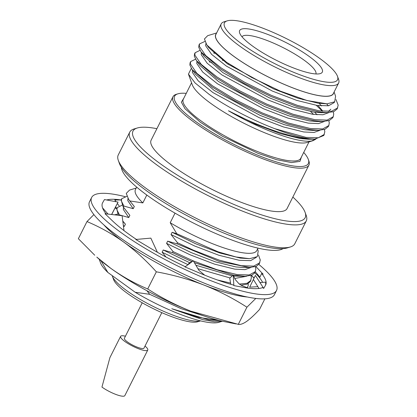 <?xml version="1.0" encoding="UTF-8"?>
<svg xmlns="http://www.w3.org/2000/svg" width="417" height="417" viewBox="0 0 417 417"><rect width="100%" height="100%" fill="white"/><g stroke="black" fill="none" stroke-linecap="round" stroke-linejoin="round"><path stroke-width="0.63" d="M283.028 248.631A91.193 19.88 -153.3 0 1 147.472 195.526A91.193 19.88 -153.3 0 1 121.363 167.321M161.822 312.651L143.98 348.122A10.962 2.387 -153.3 0 1 137.62 347.314A10.962 2.387 -153.3 0 1 127.477 341.966A10.962 2.387 -153.3 0 1 124.391 338.27L142.233 302.799M200.603 320.876L197.569 321.799A48.231 10.514 -153.3 0 1 127.096 293.161A48.231 10.514 -153.3 0 1 113.575 279.552L112.397 276.273A50.817 11.077 -153.3 0 1 112.199 275.601M200.587 320.876A50.817 11.077 -153.3 0 1 126.648 290.613A50.817 11.077 -153.3 0 1 112.397 276.273M156.912 128.686A96.369 21.012 26.7 0 0 137.282 127.993A96.369 21.012 26.7 0 0 160.081 163.568A96.369 21.012 26.7 0 0 258.206 213.765A96.369 21.012 26.7 0 0 305.114 212.404A96.369 21.012 26.7 0 0 292.854 197.059M305.114 212.404L306.219 215.485A98.803 21.538 -153.3 0 1 306.286 220.906A98.803 21.538 -153.3 0 1 248.97 213.624A98.803 21.538 -153.3 0 1 157.522 165.419A98.803 21.538 -153.3 0 1 129.755 132.116A98.803 21.538 -153.3 0 1 134.144 128.942L137.282 127.993M129.755 132.116L118.246 154.999A98.803 21.538 26.7 0 0 118.313 160.42A98.803 21.538 26.7 0 0 146.013 188.302A98.803 21.538 26.7 0 0 290.388 246.968A98.803 21.538 26.7 0 0 294.777 243.789L306.286 220.906M290.388 246.968L287.25 247.917A96.369 21.012 -153.3 0 1 146.435 190.699A96.369 21.012 -153.3 0 1 119.418 163.506L118.313 160.42M303.717 152.429A74.867 16.32 -153.3 0 1 308.309 159.403L308.861 160.946A76.087 16.586 -153.3 0 1 308.914 165.116L287.058 208.573A76.087 16.586 -153.3 0 1 242.923 202.97A76.087 16.586 -153.3 0 1 172.502 165.846A76.087 16.586 -153.3 0 1 151.116 140.201L172.972 96.744A76.087 16.586 -153.3 0 1 176.355 94.299L177.923 93.825A74.867 16.32 -153.3 0 1 186.258 93.356M308.914 165.116A76.087 16.586 -153.3 0 1 264.779 159.513A76.087 16.586 -153.3 0 1 194.358 122.389A76.087 16.586 -153.3 0 1 172.972 96.744M308.309 159.403A74.867 16.32 -153.3 0 1 271.868 160.462A74.867 16.32 -153.3 0 1 195.636 121.467A74.867 16.32 -153.3 0 1 177.923 93.825M315.966 139.064L313.131 140.633L311.556 140.998A70.562 15.382 -153.3 0 1 299.557 140.32A70.562 15.382 -153.3 0 1 228.464 110.776C253.39 124.099 285.009 135.911 304.676 138.475L314.825 139.132A76.087 16.586 -153.3 0 1 305.614 138.136A76.087 16.586 -153.3 0 1 274.819 128.697C251.915 119.981 226.332 106.564 209.157 94.367L195.073 82.952L188.448 74.117L192.273 84.776A65.881 14.366 26.7 0 0 210.747 103.369A65.881 14.366 26.7 0 0 294.428 142.171A65.881 14.366 26.7 0 0 307.016 142.489L312.969 140.68M211.836 62.519L209.162 61.852M195.521 59.188L190.652 61.596L190.11 62.67L189.844 64.974L192.091 69.582L212.149 87.012L235.131 100.987L261.746 114.05L287.985 124.13L309.904 129.609L318.531 130.302L324.932 129.317L328.278 126.622L328.82 125.548L329.284 122.848L328.794 120.675M190.652 61.596L190.387 63.9L196.803 73.262L212.691 85.938L235.668 99.913L262.288 112.976L288.528 123.057L310.446 128.535L322.732 128.942L328.82 125.548M214.864 53.313L213.608 53.006M199.972 50.348L195.099 52.751L194.557 53.824L194.296 56.128L196.537 60.741L216.6 78.167L239.577 92.141L266.192 105.209L292.437 115.285L314.35 120.763L322.977 121.462L329.378 120.471L332.724 117.776L333.266 116.703L333.73 114.003L333.24 111.829M195.099 52.751L194.833 55.054L201.255 64.416L217.137 77.093L240.119 91.068L266.734 104.135L292.974 114.211L314.892 119.689L327.178 120.096L333.266 116.703M199.545 43.905L199.008 44.979L198.742 47.283L200.989 51.896L221.046 69.321L244.028 83.296L270.643 96.363L296.883 106.444L318.802 111.918L327.423 112.616L333.829 111.626L337.176 108.931L338.177 105.157L335.987 99.548M204.846 41.46L199.55 43.905L199.284 46.209L205.701 55.57L221.589 68.247L244.565 82.222L271.18 95.29L297.425 105.371L319.339 110.844L331.63 111.25L337.713 107.857M314.825 139.132L323.832 135.468L324.833 131.694L324.343 129.52M274.819 128.697L305.995 137.381L318.286 137.787L324.369 134.394M322.404 111.245L316.289 105.308M328.341 105.803L326.647 103.838M333.73 92.746A65.881 14.366 -153.3 0 1 297.05 89.488A65.881 14.366 -153.3 0 1 234.234 56.67A65.881 14.366 -153.3 0 1 216.277 33.673M334.095 92.027L335.586 96.186L334.689 101.795L327.011 103.838L307.178 100.56L280.328 91.125L251.633 77.447L226.525 62.242L206.822 44.968L204.439 38.963L207.682 35.669L216.642 32.953M337.489 76.301L338.594 79.381A65.735 14.329 -153.3 0 1 338.64 82.988L333.303 93.601A65.735 14.329 -153.3 0 1 295.168 88.758A65.735 14.329 -153.3 0 1 234.323 56.686A65.735 14.329 -153.3 0 1 215.85 34.528L221.187 23.915A65.735 14.329 -153.3 0 1 224.106 21.799L227.244 20.85A63.301 13.803 -153.3 0 1 319.74 58.437A63.301 13.803 -153.3 0 1 337.489 76.301A63.301 13.803 -153.3 0 1 306.677 77.192A63.301 13.803 -153.3 0 1 242.22 44.223A63.301 13.803 -153.3 0 1 227.244 20.85M338.64 82.988A65.735 14.329 -153.3 0 1 300.506 78.146A65.735 14.329 -153.3 0 1 239.66 46.068A65.735 14.329 -153.3 0 1 221.187 23.915M309.305 56.524A46.261 10.086 -153.3 0 1 320.251 73.6A46.261 10.086 -153.3 0 1 252.655 46.136A46.261 10.086 -153.3 0 1 239.686 33.079A46.261 10.086 -153.3 0 1 262.204 32.427A46.261 10.086 -153.3 0 1 309.305 56.524M315.919 73.95A41.392 9.023 26.7 0 0 304.191 60.22A41.392 9.023 26.7 0 0 266.348 40.204A41.392 9.023 26.7 0 0 241.99 36.769M145.012 346.068A15.205 3.315 -153.3 0 1 147.769 350.025A15.205 3.315 -153.3 0 1 138.95 348.909A15.205 3.315 -153.3 0 1 124.876 341.487A15.205 3.315 -153.3 0 1 120.602 336.363A15.205 3.315 -153.3 0 1 125.423 336.217M120.602 336.363L109.906 357.635L101.951 387.075A15.205 3.315 -153.3 0 0 116.02 394.492A15.205 3.315 -153.3 0 0 124.845 395.613L147.769 350.025M258.008 248.131L256.773 250.586A67.903 14.803 -153.3 0 1 170.209 222.73L176.772 233.739L218.18 251.842L236.09 256.987L249.59 258.691L257.31 256.643L258.212 251.003L257.529 249.09M136.197 188.067L129.525 190.089L126.262 193.405L128.66 199.456L129.812 200.942L142.849 202.907A67.903 14.803 -153.3 0 1 135.447 189.563L136.682 187.108M222.428 321.215L218.774 322.325A67.903 14.803 -153.3 0 1 135.228 292.286L107.867 272.463A67.903 14.803 -153.3 0 1 100.513 262.846L99.22 259.244M107.867 272.463L100.924 260.688M222.193 321.288L214.406 321.736L202.824 319.662L171.768 308.721L198.742 317.389L219.723 320.579M209.298 317.671L181.134 308.663L149.708 294.319L135.228 292.286M175.031 213.144L170.209 222.73M142.849 202.907L146.805 195.041M241 285.16L247.187 284.123L250.393 281.485L251.394 277.712L250.904 275.538M217.314 279.953L230.58 283.07M239.389 284.071L247.02 283.299L250.93 280.412M176.772 233.739L172.122 232.305L171.012 234.521L177.501 242.736L176.964 243.809L167.676 241.151L166.56 243.361L173.055 251.581L172.513 252.655L191.856 261.6M194.385 262.663L233.16 275.064M233.228 275.074L245.092 276.32L252.16 275.053L254.839 272.64L255.381 271.566L255.845 268.866L255.355 266.692M173.055 251.581L193.149 260.849M193.165 260.86L217.111 269.716L237.007 274.553L249.293 274.959L255.381 271.566M176.964 243.809L219.191 261.365L249.538 267.474L256.194 266.39L259.285 263.794L260.291 260.02L258.446 254.985M177.501 242.736L193.295 250.148L219.535 260.229L241.453 265.707L253.744 266.114L259.827 262.72M126.836 196.334L121.66 198.768L121.394 201.072L123.912 206.05L133.2 208.708L134.31 206.498L129.812 200.942M121.66 198.768L121.118 199.842L123.098 206.754L123.369 207.124L123.912 206.05M122.082 205.206L117.213 207.614L116.948 209.918L119.465 214.896L128.754 217.554L129.864 215.344L123.369 207.124M117.213 207.614L116.671 208.688L118.423 215.281M119.226 215.375L119.465 214.896M117.636 214.051L114.545 214.838M146.904 290.706L149.708 294.319M241.641 285.536L242.126 285.113M172.513 252.655L163.224 249.997L162.114 252.207L187.952 264.649M197.913 268.689L230.017 277.941M234.698 278.488L246.577 276.268M162.114 252.207L166.055 257.044M166.56 243.361L190.069 254.792L214.427 264.102L234.771 269.142L245.024 269.637L251.024 267.422M171.012 234.521L194.515 245.947L218.873 255.256L239.217 260.297L250.633 260.641L256.366 257.315M123.328 225.383L124.302 226.4L125.418 224.19L122.775 221.005M123.416 226.108L124.302 226.4M123.526 207.348L123.307 209.438L128.754 217.554M127.993 198.471L127.753 200.593L133.2 208.708M171.768 308.721L209.193 319.995L219.759 320.59M163.224 249.997L189.839 262.767M195.907 265.259L232.253 275.892M233.65 276.07L245.092 276.32M167.676 241.151L191.179 252.582L215.537 261.892L235.881 266.927L243.794 267.552L249.538 267.474M172.122 232.305L195.625 243.737L219.983 253.046L240.333 258.081L249.59 258.691M122.817 221.307L125.418 224.19M123.098 206.754L129.864 215.344M128.66 199.451L134.31 206.498M188.448 74.117L191.309 68.424M334.413 102.024L334.179 102.598L328.518 105.777L317.108 105.433L296.758 100.393L272.4 91.083L226.368 66.089L211.612 54.372L205.644 45.729L205.878 43.608M328.909 112.559L322.914 114.774L312.656 114.279L292.312 109.238L267.954 99.929L221.917 74.93L207.166 63.217L201.192 54.575L201.416 52.485M318.041 105.569L322.581 110.875M324.462 121.404L318.468 123.62L308.21 123.124L287.866 118.084L263.508 108.774L217.471 83.775L202.719 72.063L196.746 63.42L196.965 61.33M310.634 111.532L313.589 114.409M320.016 130.25L314.017 132.465L303.758 131.97L283.414 126.93L259.056 117.62L213.024 92.621L198.268 80.908L192.294 72.266L192.518 70.176M315.565 139.096L311.556 140.998M228.464 110.776L255.72 124.256L280.078 133.56L300.422 138.6L308.34 139.226L313.996 139.153M192.091 69.582L195.453 74.242L214.135 90.411L260.172 115.41L284.524 124.719L304.874 129.755L312.786 130.38L318.531 130.302M317.082 114.784L314.705 112.199M224.617 60.898L222.292 60.178M196.537 60.741L199.899 65.396L218.581 81.565L264.618 106.564L288.976 115.874L309.32 120.909L317.233 121.54L322.977 121.462M321.528 105.939L319.151 103.353M203.022 54.403L204.351 56.55L223.032 72.72L269.064 97.719L293.422 107.028L313.772 112.069L321.684 112.694L327.423 112.616M328.242 111.537L330.843 109.228M207.947 46.423L208.797 47.705L227.479 63.874L273.516 88.873L297.874 98.183L318.218 103.223L327.011 103.838M258.879 264.456A103.473 22.56 -153.3 0 1 276.534 290.467L274.396 294.715A103.473 22.56 -153.3 0 1 214.369 287.089A103.473 22.56 -153.3 0 1 118.595 236.601A103.473 22.56 -153.3 0 1 89.514 201.724L91.646 197.481A103.473 22.56 -153.3 0 1 124.991 196.621M276.534 290.467A103.473 22.56 -153.3 0 1 216.501 282.841A103.473 22.56 -153.3 0 1 120.732 232.358A103.473 22.56 -153.3 0 1 91.646 197.481M106.705 199.978A91.302 19.907 -153.3 0 1 121.066 199.957M121.055 199.978L114.769 199.967L116.062 201.724M106.038 213.858A91.302 19.907 -153.3 0 1 102.525 202.949A91.302 19.907 -153.3 0 1 102.639 202.74L102.525 202.949M136.395 239.421A91.302 19.907 -153.3 0 1 112.361 220.775A91.302 19.907 -153.3 0 1 111.865 220.296L105.027 213.744L122.108 215.704L123.985 230.601M185.31 266.698A91.302 19.907 -153.3 0 1 149.484 247.672A91.302 19.907 -153.3 0 1 148.546 247.114L135.791 239.473L150.845 238.117L157.391 252.28M254.683 272.927L259.921 277.164L261.662 273.474A91.302 19.907 -153.3 0 1 265.655 284.999A91.302 19.907 -153.3 0 1 265.54 285.207A91.302 19.907 -153.3 0 1 265.41 285.421L263.716 288.387L262.569 287.589A91.302 19.907 -153.3 0 1 244.153 287.495A91.302 19.907 -153.3 0 1 243.445 287.36L233.869 285.609L233.504 285.046A91.302 19.907 -153.3 0 1 199.821 273.156A91.302 19.907 -153.3 0 1 198.805 272.728L185.007 266.927L193.28 260.776L189.068 263.216L187.791 264.858M256.736 274.501A91.302 19.907 -153.3 0 1 262.632 282.366M263.716 288.387L259.765 282.246L260.338 282.528L265.692 282.147L265.655 284.999M255.829 266.531L263.153 274.204L261.662 273.474M102.639 202.74A91.302 19.907 -153.3 0 1 102.77 202.526L104.464 199.561L118.053 202.099L111.688 214.51M255.293 271.738L259.921 277.164M259.765 282.246L255.376 275.418L249.684 287.151L257.862 286.688M253.322 279.421L258.983 288.475M248.485 288.183L241.693 285.562L238.983 283.758L235.303 279.599L233.207 275.022L229.746 278.186L230.783 284.29M233.869 285.609L233.207 275.022M204.705 275.168L198.888 270.352L193.28 260.776M155.963 260.015L156.594 260.364M108.05 214.088L102.566 207.901M111.605 214.5L118.053 202.099M116.807 208.417L115.556 207.067M119.147 205.92L117.365 203.496M248.141 283.68A76.087 16.586 -153.3 0 1 247.839 286.562A76.087 16.586 -153.3 0 1 246.911 287.735M253.995 278.108A91.302 19.907 26.7 0 0 251.284 275.408M254.073 277.957L251.31 275.402M235.991 323.905L225.597 321.877A91.302 19.907 -153.3 0 1 190.751 311.139L238.3 324.348C240.374 324.77 243.163 323.785 246.655 321.392C250.236 318.823 254.526 314.851 259.525 309.471L264.873 298.833M190.751 311.139A91.302 19.907 -153.3 0 1 110.781 268.324A91.302 19.907 -153.3 0 1 96.801 257.101L110.781 268.324C122.384 276.612 134.696 283.497 147.717 288.971C161.343 297.759 175.687 305.15 190.751 311.139M93.893 214.604L86.981 221.568C100.002 227.046 112.314 233.927 123.917 242.214C135.431 250.674 146.237 260.547 156.339 271.821C172.883 274.813 188.729 279.218 203.887 285.03C218.961 291.024 233.306 298.416 246.921 307.199L238.3 324.348M156.339 271.821L147.717 288.971M246.921 307.199L255.819 298.431M86.981 221.568L78.36 238.717L94.727 255.209M247.813 286.604A76.087 16.586 -153.3 0 1 247.792 286.651A76.087 16.586 -153.3 0 1 246.953 287.751M116.791 208.448A91.302 19.907 26.7 0 0 114.967 208.198M103.838 224.862A91.302 19.907 26.7 0 0 123.917 242.214A91.302 19.907 26.7 0 0 203.887 285.03A91.302 19.907 -153.3 0 0 247.281 297.008M183.996 97.859L181.374 102.201L184.997 108.738L200.483 122.353L222.725 136.427L257.904 153.274L276.617 159.69L291.551 162.578L299.948 161.384L301.449 156.933M191.565 82.806L183.282 99.272A65.735 14.329 26.7 0 0 201.76 121.43A65.735 14.329 26.7 0 0 262.606 153.503A65.735 14.329 26.7 0 0 300.74 158.345L309.023 141.879M302.961 99.741L303.133 99.397M204.351 56.55L200.989 51.896M208.797 47.705L206.822 44.968M334.502 101.956L334.179 102.598M228.12 64.312L228.485 63.582M116.744 208.349L115.061 208.02"/></g></svg>
